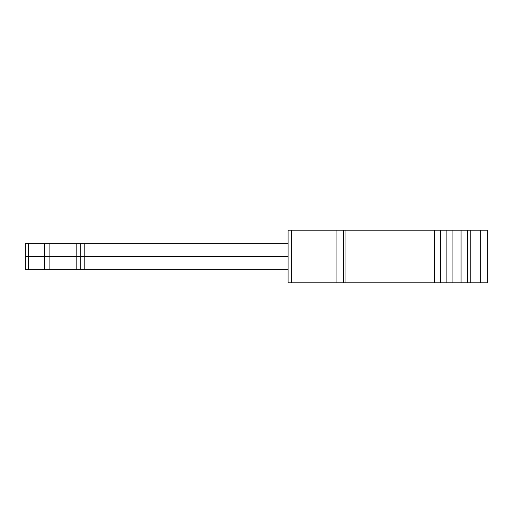 <?xml version="1.0" encoding="UTF-8"?>
<svg xmlns="http://www.w3.org/2000/svg" width="513" height="513" viewBox="0 0 513 513"><rect width="100%" height="100%" fill="white"/><g stroke="black" fill="none" stroke-linecap="round" stroke-linejoin="round"><path stroke-width="0.77" d="M487.35 282.81L487.35 230.19L480.771 230.19L480.771 282.81L487.35 282.81M480.771 282.81L470.248 282.81L470.248 230.19L480.771 230.19M470.248 230.19L467.619 230.19L467.619 282.81L470.248 282.81M452.081 282.81L452.081 230.19L446.118 230.19L446.118 282.81L467.619 282.81M452.081 230.19L467.619 230.19M446.118 230.19L434.498 230.19L434.498 282.81L440.462 282.81L440.462 230.19M446.118 282.81L440.462 282.81M434.498 282.81L345.948 282.81L345.948 230.19L434.498 230.19M345.948 230.19L343.377 230.19L343.377 282.81L345.948 282.81M291.358 282.81L291.358 230.19L288.069 230.19L288.069 282.81L343.377 282.81M291.358 230.19L343.377 230.19M25.65 256.5L25.65 243.348L25.65 256.5L25.65 243.348L25.65 256.5L44.471 256.5L44.471 269.652L25.65 269.652L25.65 243.348L288.069 243.348M44.471 243.348L44.471 256.5L80.24 256.5L80.24 269.652L80.24 243.348L80.24 256.5L288.069 256.5L84.183 256.5L84.183 243.348M44.471 269.652L288.069 269.652M80.24 243.348L80.24 256.5L84.183 256.5L84.183 269.652M461.04 230.19L461.04 282.81M336.951 230.19L336.951 282.81M28.337 269.652L28.337 243.348M49.126 269.652L49.126 243.348M76.155 269.652L76.155 243.348"/></g></svg>
